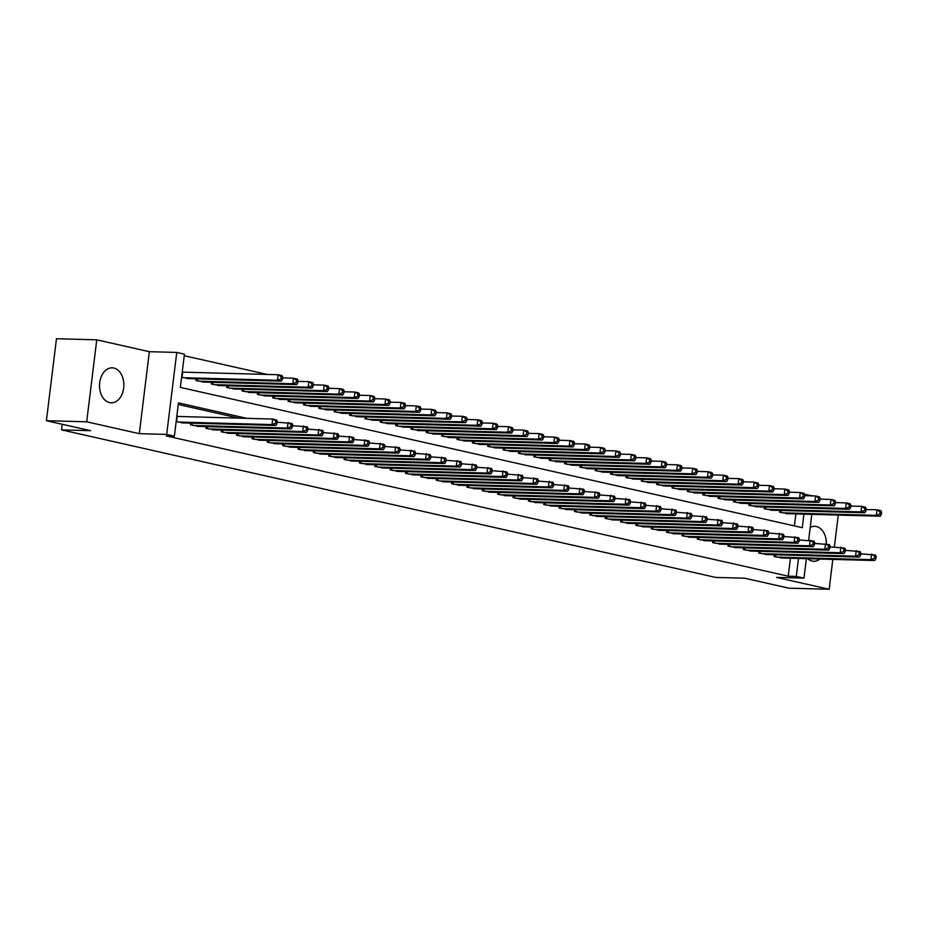 <?xml version="1.0" encoding="UTF-8"?>
<svg xmlns="http://www.w3.org/2000/svg" width="928" height="928" viewBox="0 0 928 928"><rect width="100%" height="100%" fill="white"/><g stroke="black" fill="none" stroke-linecap="round" stroke-linejoin="round"><path stroke-width="1.39" d="M826.396 543.936A17.493 12.157 91.6 0 0 816.362 526.501A17.493 12.157 91.6 0 0 814.714 526.292A17.493 12.157 91.6 0 0 810.202 527.394M807.696 558.714A17.493 12.157 91.6 0 0 812.116 561.057A17.493 12.157 91.6 0 0 813.763 561.266A17.493 12.157 91.6 0 0 819.958 559.039M113.808 368.033A17.493 12.157 91.6 0 0 112.172 367.836A17.493 12.157 91.6 0 0 99.598 383.798A17.493 12.157 91.6 0 0 109.574 402.601A17.493 12.157 91.6 0 0 111.209 402.81A17.493 12.157 91.6 0 0 123.784 386.837A17.493 12.157 91.6 0 0 113.808 368.033M804.599 494.404L812.766 495.888M806.362 558.679L803.973 578.156L776.574 577.402L829.168 589.268L788.87 588.166L744.72 578.214L715.708 577.425L61.538 429.873L90.55 430.662L46.4 420.709L56.469 338.732L96.756 339.834L86.698 421.799L139.293 433.666L166.692 434.408L176.761 352.443L184.428 354.171L180.357 387.405L802.279 527.684L803.938 514.147M139.293 433.666L149.35 351.689L96.756 339.834M149.35 351.689L176.761 352.443M267.241 374.448L184.243 355.726M829.168 589.268L832.834 559.398M834.353 547.033L838.274 515.086M46.4 420.709L86.698 421.799M774.3 554.758L774.08 556.498L783.36 558.053M758.942 551.29L758.733 553.042L768.013 554.584M743.583 547.833L743.374 549.573L752.654 551.116M728.225 544.365L728.016 546.105L737.296 547.659M712.878 540.896L712.658 542.648L721.938 544.191M697.52 537.44L697.299 539.18L706.579 540.734M682.161 533.971L681.952 535.723L691.221 537.266M666.803 530.514L666.594 532.254L675.874 533.797M651.444 527.046L651.236 528.786L660.516 530.34M636.098 523.578L635.877 525.329L645.157 526.872M620.739 520.121L620.519 521.861L629.799 523.415M605.381 516.652L605.16 518.404L614.44 519.947M590.022 513.196L589.814 514.936L599.094 516.49M574.664 509.727L574.455 511.479L583.735 513.022M559.317 506.27L559.097 508.01L568.377 509.553M543.959 502.802L543.738 504.542L553.018 506.096M528.6 499.334L528.38 501.085L537.66 502.628M513.242 495.877L513.033 497.617L522.313 499.171M497.884 492.408L497.675 494.16L506.955 495.703M482.525 488.952L482.316 490.692L491.596 492.234M467.178 485.483L466.958 487.223L476.238 488.778M451.82 482.015L451.6 483.766L460.88 485.309M436.462 478.558L436.253 480.298L445.521 481.852M421.103 475.09L420.894 476.841L430.174 478.384M405.745 471.633L405.536 473.373L414.816 474.916M390.398 468.164L390.178 469.916L399.458 471.459M375.04 464.696L374.819 466.448L384.099 467.99M359.681 461.239L359.472 462.979L368.741 464.534M344.323 457.771L344.114 459.522L353.394 461.065M328.964 454.314L328.756 456.054L338.036 457.608M313.618 450.846L313.397 452.597L322.677 454.14M298.259 447.389L298.039 449.129L307.319 450.672M282.901 443.92L282.68 445.66L291.96 447.215M267.542 440.452L267.334 442.204L276.614 443.746M252.184 436.995L251.975 438.735L261.255 440.29M236.826 433.527L236.617 435.278L245.897 436.821M221.479 430.07L221.258 431.81L230.538 433.353M206.12 426.602L205.9 428.342L215.18 429.896M190.762 423.133L190.553 424.885L199.822 426.428M183.999 372.174L182.271 371.792M794.414 525.909L795.888 513.926M181.586 377.325L189.915 378.659M196.202 378.833L195.994 380.573L205.262 382.127M211.561 382.29L211.34 384.041L220.62 385.584M226.919 385.758L226.699 387.498L235.979 389.052M242.266 389.215L242.057 390.966L251.337 392.509M257.624 392.683L257.416 394.435L266.696 395.978M272.983 396.152L272.774 397.892L282.054 399.434M288.341 399.608L288.121 401.36L297.401 402.903M303.7 403.077L303.479 404.817L312.759 406.371M319.058 406.534L318.838 408.285L328.118 409.828M334.405 410.002L334.196 411.742L343.476 413.296M349.763 413.47L349.554 415.21L358.834 416.753M365.122 416.927L364.913 418.679L374.181 420.222M380.48 420.396L380.26 422.136L389.54 423.69M395.838 423.852L395.618 425.604L404.898 427.147M411.185 427.321L410.976 429.061L420.256 430.615M426.544 430.789L426.335 432.529L435.615 434.072M441.902 434.246L441.693 435.998L450.962 437.54M457.26 437.714L457.04 439.454L466.32 441.009M472.619 441.171L472.398 442.923L481.678 444.466M487.966 444.64L487.757 446.38L497.037 447.934M503.324 448.096L503.115 449.848L512.395 451.391M518.682 451.565L518.474 453.305L527.754 454.859M534.041 455.033L533.82 456.773L543.1 458.316M549.399 458.49L549.179 460.242L558.459 461.784M564.758 461.958L564.537 463.698L573.817 465.253M580.104 465.415L579.896 467.167L589.176 468.71M595.463 468.884L595.254 470.624L604.534 472.178M610.821 472.352L610.601 474.092L619.881 475.635M626.18 475.809L625.959 477.56L635.239 479.103M641.538 479.277L641.318 481.017L650.598 482.572M656.885 482.734L656.676 484.486L665.956 486.028M672.243 486.202L672.034 487.942L681.314 489.497M687.602 489.671L687.393 491.411L696.661 492.954M702.96 493.128L702.74 494.879L712.02 496.422M718.318 496.596L718.098 498.336L727.378 499.879M733.665 500.053L733.456 501.804L742.736 503.347M749.024 503.521L748.815 505.261L758.095 506.816M764.382 506.978L764.173 508.73L773.453 510.272M779.74 510.446L779.52 512.186L788.8 513.741M246.894 418.354L178.454 402.914L174.371 436.137L166.309 435.928L788.232 576.195L790.447 558.238M238.832 418.134L178.257 404.469M176.146 421.637L184.475 422.971M178.559 416.486L176.83 416.092M62.222 424.27L61.538 429.873M803.973 578.156L796.294 576.416L798.498 558.459M788.232 576.195L796.294 576.416M174.371 436.137L166.692 434.408M811.803 514.367L808.624 540.235M806.2 495.714L806.362 494.45M177.874 422.031L272.008 424.595L275.848 425.453L181.714 422.89M176.784 416.428L272.693 419.05L276.532 419.92L277.263 421.382L275.732 421.034L275.465 423.249L276.996 423.597L277.263 421.382M275.465 423.249L272.008 424.595L272.693 419.05L275.732 421.034M275.848 425.453L276.996 423.597M187.154 378.578L281.288 381.153L277.449 380.283L278.133 374.738L182.224 372.116M281.172 376.722L278.133 374.738L281.973 375.608L282.704 377.07L281.172 376.722L280.906 378.937L282.437 379.285L282.704 377.07M280.906 378.937L277.449 380.283L183.315 377.719M282.437 379.285L281.288 381.153M193.233 425.488L287.367 428.052L291.206 428.922L197.072 426.358M277.159 422.217L291.879 423.377L292.622 424.838L291.09 424.49L290.812 426.706L292.355 427.054L292.622 424.838M290.812 426.706L287.367 428.052L288.04 422.518L291.09 424.49M291.206 428.922L292.355 427.054M208.591 428.956L302.725 431.52L306.565 432.378L212.431 429.815M292.517 425.685L307.238 426.845L307.98 428.307L306.449 427.959L306.17 430.174L307.713 430.522L307.98 428.307M306.17 430.174L302.725 431.52L303.398 425.975L306.449 427.959M306.565 432.378L307.713 430.522M223.95 432.413L318.072 434.977L321.912 435.847L227.789 433.283M307.876 429.142L322.596 430.314L323.338 431.764L321.796 431.416L321.529 433.631L323.06 433.979L323.338 431.764M321.529 433.631L318.072 434.977L318.756 429.444L321.796 431.416M321.912 435.847L323.06 433.979M239.308 435.882L333.43 438.445L337.27 439.315L243.148 436.752M323.234 432.61L337.954 433.77L338.697 435.232L337.154 434.884L336.887 437.1L338.418 437.448L338.697 435.232M336.887 437.1L333.43 438.445L334.115 432.9L337.154 434.884M337.27 439.315L338.418 437.448M202.513 382.046L296.647 384.61L292.807 383.74L293.48 378.206L282.599 377.905M296.531 380.19L293.48 378.206L297.32 379.076L298.062 380.526L296.531 380.19L296.252 382.406L297.795 382.742L298.062 380.526M296.252 382.406L292.807 383.74L198.673 381.176M297.795 382.742L296.647 384.61M217.871 385.514L312.005 388.078L308.166 387.208L308.838 381.675L297.958 381.373M311.889 383.647L308.838 381.675L312.678 382.533L313.42 383.995L311.889 383.647L311.611 385.862L313.154 386.21L313.42 383.995M311.611 385.862L308.166 387.208L214.032 384.644M313.154 386.21L312.005 388.078M233.23 388.971L327.352 391.535L323.512 390.676L324.197 385.132L313.316 384.842M327.236 387.115L324.197 385.132L328.036 386.002L328.779 387.463L327.236 387.115L326.969 389.331L328.5 389.679L328.779 387.463M326.969 389.331L323.512 390.676L229.39 388.113M328.5 389.679L327.352 391.535M248.588 392.44L342.71 395.003L338.871 394.133L339.555 388.6L328.674 388.298M342.594 390.572L339.555 388.6L343.395 389.458L344.137 390.92L342.594 390.572L342.328 392.788L343.859 393.136L344.137 390.92M342.328 392.788L338.871 394.133L244.748 391.57M343.859 393.136L342.71 395.003M254.655 439.338L348.789 441.914L352.628 442.772L258.494 440.208M338.592 436.067L353.313 437.239L354.044 438.689L352.512 438.352L352.246 440.568L353.777 440.904L354.044 438.689M352.246 440.568L348.789 441.914L349.473 436.369L352.512 438.352M352.628 442.772L353.777 440.904M263.935 395.896L358.069 398.46L354.229 397.602L354.914 392.057L344.033 391.767M357.953 394.04L354.914 392.057L358.753 392.927L359.484 394.388L357.953 394.04L357.686 396.256L359.217 396.604L359.484 394.388M357.686 396.256L354.229 397.602L260.095 395.038M359.217 396.604L358.069 398.46M270.013 442.807L364.147 445.37L367.987 446.24L273.853 443.677M353.939 439.536L368.66 440.696L369.402 442.157L367.871 441.809L367.592 444.025L369.135 444.373L369.402 442.157M367.592 444.025L364.147 445.37L364.832 439.837L367.871 441.809M367.987 446.24L369.135 444.373M279.293 399.365L373.427 401.928L369.588 401.058L370.272 395.525L359.38 395.224M373.311 397.497L370.272 395.525L374.1 396.395L374.842 397.845L373.311 397.497L373.033 399.713L374.576 400.061L374.842 397.845M373.033 399.713L369.588 401.058L275.454 398.495M374.576 400.061L373.427 401.928M285.372 446.275L379.506 448.839L383.345 449.697L289.211 447.134M369.298 443.004L384.018 444.164L384.76 445.626L383.229 445.278L382.951 447.493L384.494 447.841L384.76 445.626M382.951 447.493L379.506 448.839L380.178 443.294L383.229 445.278M383.345 449.697L384.494 447.841M294.652 402.833L388.786 405.397L384.946 404.527L385.619 398.994L374.738 398.692M388.67 400.966L385.619 398.994L389.458 399.852L390.201 401.314L388.67 400.966L388.391 403.181L389.934 403.529L390.201 401.314M388.391 403.181L384.946 404.527L290.812 401.963M389.934 403.529L388.786 405.397M300.73 449.732L394.864 452.296L398.692 453.166L304.57 450.602M384.656 446.461L399.376 447.621L400.119 449.082L398.576 448.734L398.309 450.95L399.84 451.298L400.119 449.082M398.309 450.95L394.864 452.296L395.537 446.762L398.576 448.734M398.692 453.166L399.84 451.298M310.01 406.29L404.132 408.854L400.304 407.995L400.977 402.45L390.096 402.16M404.016 404.434L400.977 402.45L404.817 403.32L405.559 404.782L404.016 404.434L403.75 406.65L405.281 406.998L405.559 404.782M403.75 406.65L400.304 407.995L306.17 405.432M405.281 406.998L404.132 408.854M316.088 453.2L410.211 455.764L414.05 456.634L319.928 454.059M400.014 449.929L414.735 451.089L415.477 452.551L413.934 452.203L413.668 454.418L415.199 454.766L415.477 452.551M413.668 454.418L410.211 455.764L410.895 450.219L413.934 452.203M414.05 456.634L415.199 454.766M325.368 409.758L419.491 412.322L415.651 411.452L416.336 405.919L405.455 405.617M419.375 407.891L416.336 405.919L420.175 406.777L420.918 408.239L419.375 407.891L419.108 410.106L420.639 410.454L420.918 408.239M419.108 410.106L415.651 411.452L321.529 408.888M420.639 410.454L419.491 412.322M331.447 456.657L425.569 459.221L429.409 460.091L335.286 457.527M415.373 453.386L430.093 454.558L430.824 456.008L429.293 455.671L429.026 457.887L430.557 458.223L430.824 456.008M429.026 457.887L425.569 459.221L426.254 453.688L429.293 455.671M429.409 460.091L430.557 458.223M340.727 413.215L434.849 415.779L431.01 414.92L431.694 409.376L420.813 409.086M434.733 411.359L431.694 409.376L435.534 410.246L436.264 411.707L434.733 411.359L434.466 413.575L435.998 413.923L436.264 411.707M434.466 413.575L431.01 414.92L336.887 412.357M435.998 413.923L434.849 415.779M346.794 460.126L440.928 462.689L444.767 463.559L350.633 460.996M430.731 456.854L445.452 458.014L446.182 459.476L444.651 459.128L444.373 461.344L445.916 461.692L446.182 459.476M444.373 461.344L440.928 462.689L441.612 457.156L444.651 459.128M444.767 463.559L445.916 461.692M356.074 416.684L450.208 419.247L446.368 418.377L447.052 412.844L436.172 412.542M450.092 414.816L447.052 412.844L450.892 413.714L451.623 415.164L450.092 414.816L449.813 417.032L451.356 417.38L451.623 415.164M449.813 417.032L446.368 418.377L352.234 415.814M451.356 417.38L450.208 419.247M362.152 463.594L456.286 466.158L460.126 467.016L365.992 464.452M446.078 460.323L460.798 461.483L461.541 462.944L460.01 462.596L459.731 464.812L461.274 465.16L461.541 462.944M459.731 464.812L456.286 466.158L456.959 460.613L460.01 462.596M460.126 467.016L461.274 465.16M371.432 420.152L465.566 422.716L461.726 421.846L462.399 416.301L451.518 416.011M465.45 418.284L462.399 416.301L466.239 417.171L466.981 418.632L465.45 418.284L465.172 420.5L466.714 420.848L466.981 418.632M465.172 420.5L461.726 421.846L367.592 419.282M466.714 420.848L465.566 422.716M377.51 467.051L471.644 469.614L475.484 470.484L381.35 467.921M461.436 463.78L476.157 464.94L476.899 466.401L475.368 466.053L475.09 468.269L476.621 468.617L476.899 466.401M475.09 468.269L471.644 469.614L472.317 464.081L475.368 466.053M475.484 470.484L476.621 468.617M392.869 470.519L486.991 473.083L490.831 473.941L396.708 471.378M476.795 467.248L491.515 468.408L492.258 469.87L490.715 469.522L490.448 471.737L491.979 472.085L492.258 469.87M490.448 471.737L486.991 473.083L487.676 467.538L490.715 469.522M490.831 473.941L491.979 472.085M408.227 473.976L502.35 476.54L506.189 477.41L412.067 474.846M492.153 470.705L506.874 471.876L507.616 473.326L506.073 472.978L505.806 475.194L507.338 475.542L507.616 473.326M505.806 475.194L502.35 476.54L503.034 471.006L506.073 472.978M506.189 477.41L507.338 475.542M423.574 477.444L517.708 480.008L521.548 480.878L427.414 478.314M507.512 474.173L522.232 475.333L522.963 476.795L521.432 476.447L521.165 478.662L522.696 479.01L522.963 476.795M521.165 478.662L517.708 480.008L518.392 474.475L521.432 476.447M521.548 480.878L522.696 479.01M438.932 480.913L533.066 483.476L536.906 484.335L442.772 481.771M522.858 477.642L537.579 478.802L538.321 480.263L536.79 479.915L536.512 482.131L538.054 482.467L538.321 480.263M536.512 482.131L533.066 483.476L533.739 477.932L536.79 479.915M536.906 484.335L538.054 482.467M454.291 484.37L548.425 486.933L552.264 487.803L458.13 485.24M538.217 481.098L552.937 482.258L553.68 483.72L552.148 483.372L551.87 485.588L553.413 485.936L553.68 483.72M551.87 485.588L548.425 486.933L549.098 481.4L552.148 483.372M552.264 487.803L553.413 485.936M469.649 487.838L563.772 490.402L567.611 491.26L473.489 488.696M553.575 484.567L568.296 485.727L569.038 487.188L567.495 486.84L567.228 489.056L568.76 489.404L569.038 487.188M567.228 489.056L563.772 490.402L564.456 484.857L567.495 486.84M567.611 491.26L568.76 489.404M485.008 491.295L579.13 493.858L582.97 494.728L488.847 492.165M568.934 488.024L583.654 489.184L584.396 490.645L582.854 490.297L582.587 492.513L584.118 492.861L584.396 490.645M582.587 492.513L579.13 493.858L579.814 488.325L582.854 490.297M582.97 494.728L584.118 492.861M500.354 494.763L594.488 497.327L598.328 498.197L504.194 495.633M584.292 491.492L599.012 492.652L599.743 494.114L598.212 493.766L597.945 495.981L599.476 496.329L599.743 494.114M597.945 495.981L594.488 497.327L595.173 491.782L598.212 493.766M598.328 498.197L599.476 496.329M515.713 498.22L609.847 500.784L613.686 501.654L519.552 499.09M599.639 494.949L614.359 496.12L615.102 497.57L613.57 497.234L613.292 499.45L614.835 499.786L615.102 497.57M613.292 499.45L609.847 500.784L610.52 495.25L613.57 497.234M613.686 501.654L614.835 499.786M531.071 501.688L625.205 504.252L629.045 505.122L534.911 502.558M614.997 498.417L629.718 499.577L630.46 501.039L628.929 500.691L628.65 502.906L630.193 503.254L630.46 501.039M628.65 502.906L625.205 504.252L625.878 498.719L628.929 500.691M629.045 505.122L630.193 503.254M546.43 505.157L640.552 507.72L644.392 508.579L550.269 506.015M630.356 501.886L645.076 503.046L645.818 504.507L644.276 504.159L644.009 506.375L645.54 506.723L645.818 504.507M644.009 506.375L640.552 507.72L641.236 502.176L644.276 504.159M644.392 508.579L645.54 506.723M561.788 508.614L655.91 511.177L659.75 512.047L565.628 509.484M645.714 505.342L660.434 506.502L661.177 507.964L659.634 507.616L659.367 509.832L660.898 510.18L661.177 507.964M659.367 509.832L655.91 511.177L656.595 505.644L659.634 507.616M659.75 512.047L660.898 510.18M577.146 512.082L671.269 514.646L675.108 515.504L580.974 512.94M661.072 508.811L675.793 509.971L676.524 511.432L674.992 511.084L674.726 513.3L676.257 513.648L676.524 511.432M674.726 513.3L671.269 514.646L671.953 509.101L674.992 511.084M675.108 515.504L676.257 513.648M592.493 515.539L686.627 518.102L690.467 518.972L596.333 516.409M676.431 512.268L691.151 513.439L691.882 514.889L690.351 514.553L690.072 516.757L691.615 517.105L691.882 514.889M690.072 516.757L686.627 518.102L687.312 512.569L690.351 514.553M690.467 518.972L691.615 517.105M607.852 519.007L701.986 521.571L705.825 522.441L611.691 519.877M691.778 515.736L706.498 516.896L707.24 518.358L705.709 518.01L705.431 520.225L706.974 520.573L707.24 518.358M705.431 520.225L701.986 521.571L702.658 516.038L705.709 518.01M705.825 522.441L706.974 520.573M623.21 522.476L717.344 525.039L721.172 525.898L627.05 523.334M707.136 519.204L721.856 520.364L722.599 521.826L721.068 521.478L720.789 523.694L722.32 524.042L722.599 521.826M720.789 523.694L717.344 525.039L718.017 519.494L721.068 521.478M721.172 525.898L722.32 524.042M638.568 525.932L732.691 528.496L736.53 529.366L642.408 526.802M722.494 522.661L737.215 523.821L737.957 525.283L736.414 524.935L736.148 527.15L737.679 527.498L737.957 525.283M736.148 527.15L732.691 528.496L733.375 522.963L736.414 524.935M736.53 529.366L737.679 527.498M653.927 529.401L748.049 531.964L751.889 532.823L657.766 530.259M737.853 526.13L752.573 527.29L753.316 528.751L751.773 528.403L751.506 530.619L753.037 530.967L753.316 528.751M751.506 530.619L748.049 531.964L748.734 526.42L751.773 528.403M751.889 532.823L753.037 530.967M669.274 532.858L763.408 535.421L767.247 536.291L673.113 533.728M753.211 529.586L767.932 530.758L768.662 532.208L767.131 531.86L766.853 534.076L768.396 534.424L768.662 532.208M766.853 534.076L763.408 535.421L764.092 529.888L767.131 531.86M767.247 536.291L768.396 534.424M684.632 536.326L778.766 538.89L782.606 539.76L688.472 537.196M768.558 533.055L783.278 534.215L784.021 535.676L782.49 535.328L782.211 537.544L783.754 537.892L784.021 535.676M782.211 537.544L778.766 538.89L779.439 533.345L782.49 535.328M782.606 539.76L783.754 537.892M699.99 539.783L794.124 542.358L797.964 543.216L703.83 540.653M783.916 536.523L798.637 537.683L799.379 539.133L797.848 538.797L797.57 541.012L799.101 541.349L799.379 539.133M797.57 541.012L794.124 542.358L794.797 536.813L797.848 538.797M797.964 543.216L799.101 541.349M715.349 543.251L809.471 545.815L813.311 546.685L719.188 544.121M799.275 539.98L813.995 541.14L814.738 542.602L813.195 542.254L812.928 544.469L814.459 544.817L814.738 542.602M812.928 544.469L809.471 545.815L810.156 540.282L813.195 542.254M813.311 546.685L814.459 544.817M730.707 546.72L824.83 549.283L828.669 550.142L734.547 547.578M814.633 543.448L829.354 544.608L830.096 546.07L828.553 545.722L828.286 547.938L829.818 548.286L830.096 546.07M828.286 547.938L824.83 549.283L825.514 543.738L828.553 545.722M828.669 550.142L829.818 548.286M746.054 550.176L840.188 552.74L844.028 553.61L749.894 551.046M829.992 546.905L844.712 548.065L845.443 549.527L843.912 549.179L843.645 551.394L845.176 551.742L845.443 549.527M843.645 551.394L840.188 552.74L840.872 547.207L843.912 549.179M844.028 553.61L845.176 551.742M761.412 553.645L855.546 556.208L859.386 557.078L765.252 554.503M845.338 550.374L860.059 551.534L860.801 552.995L859.27 552.647L858.992 554.863L860.534 555.211L860.801 552.995M858.992 554.863L855.546 556.208L856.219 550.664L859.27 552.647M859.386 557.078L860.534 555.211M776.771 557.102L870.905 559.665L874.744 560.535L780.61 557.972M860.697 553.83L875.417 555.002L876.16 556.452L874.628 556.116L874.35 558.331L875.893 558.668L876.16 556.452M874.35 558.331L870.905 559.665L871.578 554.132L874.628 556.116M874.744 560.535L875.893 558.668M386.79 423.609L480.924 426.172L477.085 425.314L477.758 419.769L466.877 419.468M480.808 421.753L477.758 419.769L481.597 420.639L482.34 422.089L480.808 421.753L480.53 423.968L482.061 424.305L482.34 422.089M480.53 423.968L477.085 425.314L382.951 422.739M482.061 424.305L480.924 426.172M402.149 427.077L496.271 429.641L492.432 428.771L493.116 423.238L482.235 422.936M496.155 425.21L493.116 423.238L496.956 424.096L497.698 425.558L496.155 425.21L495.888 427.425L497.42 427.773L497.698 425.558M495.888 427.425L492.432 428.771L398.309 426.207M497.42 427.773L496.271 429.641M417.507 430.534L511.63 433.098L507.79 432.239L508.474 426.694L497.594 426.404M511.514 428.678L508.474 426.694L512.314 427.564L513.056 429.026L511.514 428.678L511.247 430.894L512.778 431.242L513.056 429.026M511.247 430.894L507.79 432.239L413.668 429.676M512.778 431.242L511.63 433.098M432.854 434.002L526.988 436.566L523.148 435.696L523.833 430.163L512.952 429.861M526.872 432.135L523.833 430.163L527.672 431.021L528.403 432.483L526.872 432.135L526.605 434.35L528.136 434.698L528.403 432.483M526.605 434.35L523.148 435.696L429.014 433.132M528.136 434.698L526.988 436.566M448.212 437.459L542.346 440.023L538.507 439.164L539.18 433.62L528.299 433.33M542.23 435.603L539.18 433.62L543.019 434.49L543.762 435.951L542.23 435.603L541.952 437.819L543.495 438.167L543.762 435.951M541.952 437.819L538.507 439.164L444.373 436.601M543.495 438.167L542.346 440.023M463.571 440.928L557.705 443.491L553.865 442.621L554.538 437.088L543.657 436.786M557.589 439.072L554.538 437.088L558.378 437.958L559.12 439.408L557.589 439.072L557.31 441.287L558.853 441.624L559.12 439.408M557.31 441.287L553.865 442.621L459.731 440.058M558.853 441.624L557.705 443.491M478.929 444.396L573.052 446.96L569.212 446.09L569.896 440.556L559.016 440.255M572.936 442.528L569.896 440.556L573.736 441.415L574.478 442.876L572.936 442.528L572.669 444.744L574.2 445.092L574.478 442.876M572.669 444.744L569.212 446.09L475.09 443.526M574.2 445.092L573.052 446.96M494.288 447.853L588.41 450.416L584.57 449.558L585.255 444.013L574.374 443.723M588.294 445.997L585.255 444.013L589.094 444.883L589.837 446.345L588.294 445.997L588.027 448.212L589.558 448.56L589.837 446.345M588.027 448.212L584.57 449.558L490.448 446.994M589.558 448.56L588.41 450.416M509.634 451.321L603.768 453.885L599.929 453.015L600.613 447.482L589.732 447.18M603.652 449.454L600.613 447.482L604.453 448.34L605.184 449.802L603.652 449.454L603.386 451.669L604.917 452.017L605.184 449.802M603.386 451.669L599.929 453.015L505.795 450.451M604.917 452.017L603.768 453.885M524.993 454.778L619.127 457.342L615.287 456.483L615.96 450.938L605.079 450.648M619.011 452.922L615.96 450.938L619.8 451.808L620.542 453.27L619.011 452.922L618.732 455.138L620.275 455.486L620.542 453.27M618.732 455.138L615.287 456.483L521.153 453.92M620.275 455.486L619.127 457.342M540.351 458.246L634.485 460.81L630.646 459.94L631.318 454.407L620.438 454.105M634.369 456.379L631.318 454.407L635.158 455.277L635.9 456.727L634.369 456.379L634.091 458.594L635.634 458.942L635.9 456.727M634.091 458.594L630.646 459.94L536.512 457.376M635.634 458.942L634.485 460.81M555.71 461.715L649.832 464.278L645.992 463.408L646.677 457.864L635.796 457.574M649.716 459.847L646.677 457.864L650.516 458.734L651.259 460.195L649.716 459.847L649.449 462.063L650.98 462.411L651.259 460.195M649.449 462.063L645.992 463.408L551.87 460.845M650.98 462.411L649.832 464.278M571.068 465.172L665.19 467.735L661.351 466.877L662.035 461.332L651.154 461.042M665.074 463.316L662.035 461.332L665.875 462.202L666.617 463.652L665.074 463.316L664.808 465.531L666.339 465.868L666.617 463.652M664.808 465.531L661.351 466.877L567.228 464.313M666.339 465.868L665.19 467.735M586.415 468.64L680.549 471.204L676.709 470.334L677.394 464.8L666.513 464.499M680.433 466.772L677.394 464.8L681.233 465.659L681.964 467.12L680.433 466.772L680.166 468.988L681.697 469.336L681.964 467.12M680.166 468.988L676.709 470.334L582.587 467.77M681.697 469.336L680.549 471.204M601.773 472.097L695.907 474.66L692.068 473.802L692.752 468.257L681.871 467.967M695.791 470.241L692.752 468.257L696.592 469.127L697.322 470.589L695.791 470.241L695.513 472.456L697.056 472.804L697.322 470.589M695.513 472.456L692.068 473.802L597.934 471.238M697.056 472.804L695.907 474.66M617.132 475.565L711.266 478.129L707.426 477.259L708.099 471.726L697.218 471.424M711.15 473.698L708.099 471.726L711.938 472.584L712.681 474.046L711.15 473.698L710.871 475.913L712.414 476.261L712.681 474.046M710.871 475.913L707.426 477.259L613.292 474.695M712.414 476.261L711.266 478.129M632.49 479.034L726.624 481.597L722.784 480.727L723.457 475.182L712.576 474.892M726.508 477.166L723.457 475.182L727.297 476.052L728.039 477.514L726.508 477.166L726.23 479.382L727.761 479.73L728.039 477.514M726.23 479.382L722.784 480.727L628.65 478.164M727.761 479.73L726.624 481.597M647.848 482.49L741.971 485.054L738.131 484.184L738.816 478.651L727.935 478.349M741.855 480.634L738.816 478.651L742.655 479.521L743.398 480.971L741.855 480.634L741.588 482.85L743.119 483.186L743.398 480.971M741.588 482.85L738.131 484.184L644.009 481.62M743.119 483.186L741.971 485.054M663.207 485.959L757.329 488.522L753.49 487.652L754.174 482.119L743.293 481.818M757.213 484.091L754.174 482.119L758.014 482.978L758.756 484.439L757.213 484.091L756.946 486.307L758.478 486.655L758.756 484.439M756.946 486.307L753.49 487.652L659.367 485.089M758.478 486.655L757.329 488.522M678.554 489.416L772.688 491.979L768.848 491.121L769.532 485.576L758.652 485.286M772.572 487.56L769.532 485.576L773.372 486.446L774.103 487.908L772.572 487.56L772.293 489.775L773.836 490.123L774.103 487.908M772.293 489.775L768.848 491.121L674.714 488.557M773.836 490.123L772.688 491.979M693.912 492.884L788.046 495.448L784.206 494.578L784.879 489.044L773.998 488.743M787.93 491.016L784.879 489.044L788.719 489.903L789.461 491.364L787.93 491.016L787.652 493.232L789.194 493.58L789.461 491.364M787.652 493.232L784.206 494.578L690.072 492.014M789.194 493.58L788.046 495.448M709.27 496.341L803.404 498.904L799.565 498.046L800.238 492.501L789.357 492.211M803.288 494.485L800.238 492.501L804.077 493.371L804.82 494.833L803.288 494.485L803.01 496.7L804.541 497.048L804.82 494.833M803.01 496.7L799.565 498.046L705.431 495.482M804.541 497.048L803.404 498.904M724.629 499.809L818.751 502.373L814.912 501.503L815.596 495.97L804.715 495.668M818.635 497.942L815.596 495.97L819.436 496.84L820.178 498.29L818.635 497.942L818.368 500.157L819.9 500.505L820.178 498.29M818.368 500.157L814.912 501.503L720.789 498.939M819.9 500.505L818.751 502.373M739.987 503.278L834.11 505.841L830.27 504.971L830.954 499.438L820.074 499.136M833.994 501.41L830.954 499.438L834.794 500.296L835.536 501.758L833.994 501.41L833.727 503.626L835.258 503.974L835.536 501.758M833.727 503.626L830.27 504.971L736.148 502.408M835.258 503.974L834.11 505.841M755.334 506.734L849.468 509.298L845.628 508.44L846.313 502.895L835.432 502.605M849.352 504.878L846.313 502.895L850.152 503.765L850.883 505.226L849.352 504.878L849.085 507.094L850.616 507.442L850.883 505.226M849.085 507.094L845.628 508.44L751.494 505.876M850.616 507.442L849.468 509.298M770.692 510.203L864.826 512.766L860.987 511.896L861.66 506.363L850.779 506.062M864.71 508.335L861.66 506.363L865.499 507.222L866.242 508.683L864.71 508.335L864.432 510.551L865.975 510.899L866.242 508.683M864.432 510.551L860.987 511.896L766.853 509.333M865.975 510.899L864.826 512.766M786.051 513.66L880.185 516.223L876.345 515.365L877.018 509.82L866.137 509.53M880.069 511.804L877.018 509.82L880.858 510.69L881.6 512.152L880.069 511.804L879.79 514.019L881.333 514.367L881.6 512.152M879.79 514.019L876.345 515.365L782.211 512.801M881.333 514.367L880.185 516.223M176.622 421.741L177.271 416.452M182.712 372.14L182.062 377.429M191.284 425.047L191.516 423.156M191.98 425.21L192.224 423.18M206.631 428.516L206.863 426.625M207.338 428.666L207.582 426.636M221.989 431.972L222.221 430.082M222.685 432.135L222.94 430.105M237.348 435.441L237.58 433.55M238.044 435.592L238.299 433.573M197.664 378.868L197.42 380.898M196.956 378.844L196.724 380.735M213.022 382.336L212.779 384.366M212.303 382.313L212.071 384.204M228.381 385.793L228.126 387.823M227.662 385.781L227.43 387.672M243.739 389.261L243.484 391.291M243.02 389.238L242.788 391.129M252.706 438.898L252.938 437.018M253.402 439.06L253.646 437.03M259.086 392.73L258.842 394.748M258.378 392.706L258.146 394.597M268.064 442.366L268.296 440.475M268.76 442.528L269.004 440.498M274.444 396.186L274.201 398.216M273.737 396.163L273.505 398.054M283.411 445.834L283.643 443.944M284.119 445.985L284.362 443.955M289.803 399.655L289.559 401.673M289.084 399.632L288.852 401.522M298.77 449.291L299.002 447.4M299.466 449.454L299.721 447.424M305.161 403.112L304.906 405.142M304.442 403.1L304.21 404.979M314.128 452.76L314.36 450.869M314.824 452.91L315.079 450.892M320.52 406.58L320.264 408.61M319.8 406.557L319.568 408.448M329.486 456.216L329.718 454.326M330.182 456.379L330.426 454.349M335.866 410.037L335.623 412.067M335.159 410.025L334.927 411.916M344.845 459.685L345.077 457.794M345.541 459.847L345.784 457.817M351.225 413.505L350.981 415.535M350.517 413.482L350.285 415.373M360.192 463.153L360.424 461.262M360.899 463.304L361.143 461.274M366.583 416.974L366.34 418.992M365.864 416.95L365.632 418.841M375.55 466.61L375.782 464.719M376.246 466.772L376.501 464.742M390.908 470.078L391.14 468.188M391.604 470.229L391.86 468.199M406.267 473.535L406.499 471.644M406.963 473.698L407.218 471.668M421.625 477.004L421.857 475.113M422.321 477.154L422.565 475.136M436.972 480.46L437.204 478.581M437.68 480.623L437.923 478.593M452.33 483.929L452.562 482.038M453.038 484.091L453.282 482.061M467.689 487.397L467.921 485.506M468.385 487.548L468.64 485.518M483.047 490.854L483.279 488.963M483.743 491.016L483.998 488.986M498.406 494.322L498.638 492.432M499.102 494.473L499.345 492.455M513.764 497.779L513.996 495.9M514.46 497.942L514.704 495.912M529.111 501.248L529.343 499.357M529.818 501.41L530.062 499.38M544.469 504.716L544.701 502.825M545.165 504.867L545.42 502.837M559.828 508.173L560.06 506.282M560.524 508.335L560.779 506.305M575.186 511.641L575.418 509.75M575.882 511.792L576.126 509.774M590.544 515.098L590.776 513.207M591.24 515.26L591.484 513.23M605.891 518.566L606.123 516.676M606.599 518.717L606.842 516.699M621.25 522.035L621.482 520.144M621.946 522.186L622.201 520.156M636.608 525.492L636.84 523.601M637.304 525.654L637.559 523.624M651.966 528.96L652.198 527.069M652.662 529.111L652.918 527.081M667.325 532.417L667.557 530.526M668.021 532.579L668.264 530.549M682.672 535.885L682.904 533.994M683.379 536.036L683.623 534.018M698.03 539.342L698.262 537.463M698.738 539.504L698.981 537.474M713.388 542.81L713.62 540.92M714.084 542.973L714.34 540.943M728.747 546.279L728.979 544.388M729.443 546.43L729.698 544.4M744.105 549.736L744.337 547.845M744.801 549.898L745.045 547.868M759.464 553.204L759.696 551.313M760.16 553.355L760.403 551.336M774.81 556.661L775.042 554.77M775.518 556.823L775.762 554.793M381.942 420.43L381.686 422.46M381.222 420.419L380.99 422.298M397.3 423.899L397.045 425.929M396.581 423.876L396.349 425.766M412.658 427.356L412.403 429.386M411.939 427.344L411.707 429.235M428.005 430.824L427.762 432.854M427.298 430.801L427.066 432.692M443.364 434.292L443.12 436.311M442.644 434.269L442.412 436.16M458.722 437.749L458.478 439.779M458.003 437.726L457.771 439.617M474.08 441.218L473.825 443.248M473.361 441.194L473.129 443.085M489.439 444.674L489.184 446.704M488.72 444.663L488.488 446.554M504.786 448.143L504.542 450.173M504.078 448.12L503.846 450.01M520.144 451.6L519.9 453.63M519.436 451.588L519.204 453.479M535.502 455.068L535.259 457.098M534.783 455.045L534.551 456.936M550.861 458.536L550.606 460.555M550.142 458.513L549.91 460.404M566.219 461.993L565.964 464.023M565.5 461.982L565.268 463.861M581.566 465.462L581.322 467.492M580.858 465.438L580.626 467.329M596.924 468.918L596.681 470.948M596.217 468.907L595.985 470.798M612.283 472.387L612.039 474.417M611.564 472.364L611.332 474.254M627.641 475.855L627.386 477.874M626.922 475.832L626.69 477.723M643 479.312L642.744 481.342M642.28 479.289L642.048 481.18M658.358 482.78L658.103 484.81M657.639 482.757L657.407 484.648M673.705 486.237L673.461 488.267M672.997 486.226L672.765 488.116M689.063 489.706L688.82 491.736M688.344 489.682L688.112 491.573M704.422 493.174L704.178 495.192M703.702 493.151L703.47 495.042M719.78 496.631L719.525 498.661M719.061 496.608L718.829 498.498M735.138 500.099L734.883 502.118M734.419 500.076L734.187 501.967M750.485 503.556L750.242 505.586M749.778 503.544L749.546 505.424M765.844 507.024L765.6 509.054M765.136 507.001L764.904 508.892M781.202 510.481L780.958 512.511M780.483 510.47L780.251 512.36"/></g></svg>
